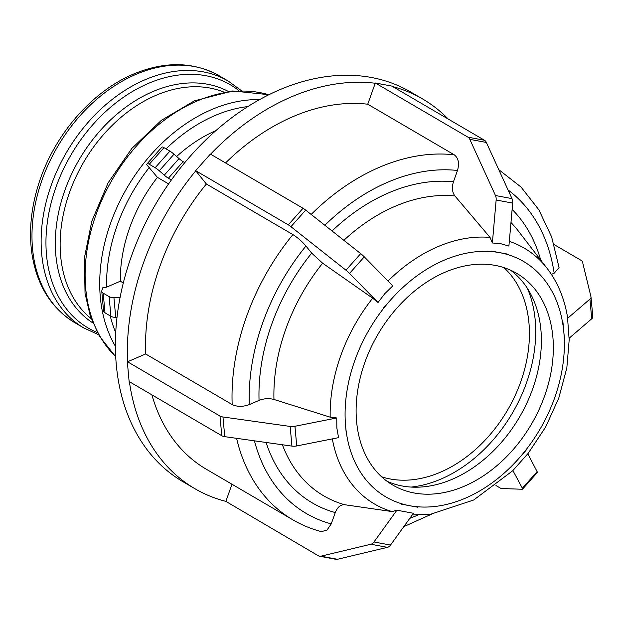 <?xml version="1.0" encoding="UTF-8"?>
<svg xmlns="http://www.w3.org/2000/svg" width="624" height="624" viewBox="0 0 624 624"><rect width="100%" height="100%" fill="white"/><g stroke="black" fill="none" stroke-linecap="round" stroke-linejoin="round"><path stroke-width="0.94" d="M511.282 466.947L526.032 450.372M513.061 470.348L527.803 453.765L537.116 471.643L522.374 488.225L512.928 470.59M495.971 485.542L499.879 487.82A7.363 1.349 41.6 0 0 501.602 488.53L522.202 489.247A7.363 1.349 41.6 0 0 522.53 489.146L537.272 472.571A7.363 1.349 -138.4 0 0 537.116 471.643M522.374 488.225A7.363 1.349 41.6 0 1 522.53 489.146M401.271 504.13L417.807 507.234M396.911 510.19L413.447 513.287L390.515 545.064L373.987 541.967L396.911 510.19L392.09 511.571L344.62 504.722A166.834 120.939 -59.7 0 1 282.399 444.764M236.605 438.329A203.12 147.248 120.3 0 0 292.796 519.8C301.696 525.002 311.189 528.934 321.282 531.609L326.937 530.189L331.235 523.887L335.275 512.577C337.49 507.133 340.61 504.52 344.62 504.722M129.386 381.693A225.685 163.613 120.3 0 0 194.875 488.686A225.685 163.613 120.3 0 0 225.857 501.376L231.98 484.24M225.857 501.376L318.412 555.82A7.363 4.906 100.6 0 0 319.496 556.226L336.024 559.322A7.363 4.906 -79.4 0 0 337.459 559.283L320.923 556.187A7.363 4.906 100.6 0 1 319.496 556.226M320.923 556.187L370.898 544.245L387.434 547.342A7.363 4.906 -79.4 0 0 390.515 545.064M373.987 541.967A7.363 4.906 100.6 0 1 370.898 544.245M387.434 547.342L337.459 559.283M345.158 421.255L346.109 431.644M336.757 417.971L336.843 427.97L338.551 437.65L296.735 445.949L294.941 426.27L336.757 417.971L330.182 417.167L273.959 399.461A166.834 120.939 -59.7 0 1 322.639 263.203L311.665 253.126L305.947 246.02C302.016 241.426 297.671 237.619 292.898 234.593L206.365 183.994L195.772 170.828A225.685 163.613 120.3 0 0 127.561 361.764L145.649 353.972L232.175 404.57C237.19 406.903 242.9 406.91 249.296 404.602L259.054 400.39C264.092 398.455 269.061 398.143 273.959 399.461M127.561 361.764L219.983 416.044L221.777 435.716A7.363 3.557 -5.2 0 0 224.757 436.66L222.963 416.98A7.363 3.557 174.8 0 1 219.983 416.044M222.963 416.98L290.152 426.434L291.938 446.105A7.363 3.557 -5.2 0 0 296.735 445.949M294.941 426.27A7.363 3.557 174.8 0 1 290.152 426.434M291.938 446.105L224.757 436.66M221.777 435.716L129.129 381.537L127.335 361.858M116.992 317.366L115.729 317.359L113.935 297.687A7.363 3.557 174.8 0 1 109.122 296.618L110.908 316.298A7.363 3.557 -5.2 0 0 115.729 317.359M110.908 316.298L105.004 312.842L103.21 293.163A7.363 3.557 174.8 0 1 101.774 291.291A7.363 3.557 174.8 0 1 101.845 290.612L102.671 287.836L106.595 287.141L120.323 281.221L123.295 282.961M101.774 291.291L103.561 310.97A7.363 3.557 -5.2 0 0 105.004 312.842M103.21 293.163L109.122 296.618M113.935 297.687L120.026 297.695M394.532 295.55L383.432 308.038M383.425 308.038L386.747 304.309M392.753 285.917L384.829 293.647L378.011 302.5L349.541 273.421L364.283 256.838L392.753 285.917M288.288 224.843L195.64 170.664L210.382 154.081L303.03 208.268L288.288 224.843A7.363 1.349 41.6 0 1 290.94 226.699L305.682 210.116A7.363 1.349 -138.4 0 0 303.03 208.268M305.682 210.116L360.703 253.625L345.961 270.2A7.363 1.349 41.6 0 1 349.541 273.421M364.283 256.838A7.363 1.349 -138.4 0 0 360.703 253.625M378.011 302.5L372.668 298.217L322.639 263.203M345.961 270.2L290.94 226.699M168.613 183.901L157.42 177.356L146.671 164.65L147.178 163.706A7.363 1.349 41.6 0 1 147.217 163.66A7.363 1.349 41.6 0 1 149.261 164.26L164.003 147.677A7.363 1.349 -138.4 0 0 161.959 147.077A7.363 1.349 -138.4 0 0 161.92 147.124M171.382 179.977L168.394 178.23L183.136 161.655A7.363 1.349 41.6 0 1 179.033 158.59L164.291 175.165A7.363 1.349 -138.4 0 0 168.394 178.23M164.291 175.165L159.276 170.781L174.018 154.198A7.363 1.349 -138.4 0 0 169.907 151.133L155.165 167.716A7.363 1.349 41.6 0 1 159.276 170.781M155.165 167.716L149.261 164.26M164.003 147.677L169.907 151.133M174.018 154.198L179.033 158.59M183.136 161.655L184.805 162.63M508.186 254.233L491.65 251.137M508.903 246.082L500.705 243.695L492.367 242.986L496.142 200.008L512.678 203.104L508.903 246.082M467.969 137.171L375.32 82.992L391.849 86.089L484.497 140.267L467.969 137.171A7.363 4.906 100.6 0 1 469.825 139.363L486.361 142.459A7.363 4.906 -79.4 0 0 484.497 140.267M486.361 142.459L512.008 198.627L495.472 195.53A7.363 4.906 100.6 0 1 496.142 200.008M512.678 203.104A7.363 4.906 -79.4 0 0 512.008 198.627M492.367 242.986L490.027 237.409L454.919 195.959C452.174 192.215 451.682 187.496 453.445 181.787L457.486 170.477C459.521 163.309 458.445 158.09 454.264 154.814L367.739 104.208L375.227 83.249A225.685 163.613 120.3 0 0 210.569 154.19M495.472 195.53L469.825 139.363M411.185 487.071A130.502 94.606 120.3 0 0 491.977 441.238A130.502 94.606 120.3 0 0 527.397 288.358M563.347 326.75L563.839 332.163L563.347 326.75M564.736 342.007L562.957 322.312M554.081 244.553L581.131 260.372A7.363 3.557 174.8 0 1 582.527 261.986L590.967 296.767A7.363 3.557 174.8 0 1 591.006 297.016A7.363 3.557 174.8 0 1 589.93 299.114L591.716 318.794L569.049 338.294L567.481 316.883C564.377 298.295 557.638 282.196 547.271 268.577A148.223 107.453 120.3 0 0 509.317 241.371M551.398 274.381L554.167 273.187L559.073 267.641L551.663 237.003L538.871 209.82L521.048 187.075L498.779 169.666M367.739 104.208A203.12 147.248 120.3 0 0 225.537 162.95M206.365 183.994A203.12 147.248 120.3 0 0 145.649 353.972M151.905 394.859A203.12 147.248 120.3 0 0 206.263 469.201L292.796 519.8M448.289 119.09A225.685 163.613 120.3 0 0 422.737 99.044A225.685 163.613 120.3 0 0 392.738 86.603M215.896 130.634A132.015 95.698 120.3 0 0 176.654 156.507M157.42 177.356A132.015 95.698 120.3 0 0 120.323 281.221M591.716 318.794A7.363 3.557 -5.2 0 0 592.8 316.696L591.006 297.016M567.263 318.614L589.93 299.114M552.864 336.898A122.655 88.92 120.3 0 0 516.649 273.32A122.655 88.92 120.3 0 0 407.846 296.899A122.655 88.92 120.3 0 0 356.593 421.504A122.655 88.92 120.3 0 0 392.808 485.082A122.655 88.92 120.3 0 0 501.61 461.503A122.655 88.92 120.3 0 0 552.864 336.898M422.737 99.044L410.779 92.048A225.685 163.613 120.3 0 0 155.61 204.274A225.685 163.613 120.3 0 0 182.91 481.689L194.875 488.686M387.013 481.26A122.655 88.92 120.3 0 0 492.999 451.308A122.655 88.92 120.3 0 0 540.907 329.901A122.655 88.92 120.3 0 0 510.479 270.145M381.607 476.791A122.655 88.92 120.3 0 0 484.325 440.981A122.655 88.92 120.3 0 0 528.941 322.904A122.655 88.92 120.3 0 0 503.935 267.618M490.027 237.409A148.223 107.453 120.3 0 0 437.564 246.808A148.223 107.453 120.3 0 0 387.995 281.057M443.906 260.302A136.375 98.865 -59.7 0 1 499.918 252.712A136.375 98.865 -59.7 0 1 563.839 332.163A136.375 98.865 -59.7 0 1 518.653 458.656A136.375 98.865 -59.7 0 1 409.539 505.69A136.375 98.865 -59.7 0 1 345.618 426.231A136.375 98.865 -59.7 0 1 390.803 299.746A136.375 98.865 -59.7 0 1 443.906 260.302M372.668 298.217A148.223 107.453 120.3 0 0 330.182 417.167M332.327 438.883A148.223 107.453 120.3 0 0 392.09 511.571M510.97 222.526A166.834 120.939 -59.7 0 1 518.271 230.942L547.271 268.577M343.871 240.318A166.834 120.939 -59.7 0 1 454.919 195.959M540.688 260.036A178.682 129.535 120.3 0 0 512.125 209.414M453.445 181.787A178.682 129.535 120.3 0 0 332.054 230.974M311.665 253.126A178.682 129.535 120.3 0 0 259.054 400.39M266.081 442.471A178.682 129.535 120.3 0 0 335.275 512.577M508.053 189.977A190.858 138.356 -59.7 0 1 554.167 273.187M324.847 225.272A190.858 138.356 -59.7 0 1 457.486 170.477M249.296 404.602A190.858 138.356 -59.7 0 1 305.947 246.02M331.235 523.887A190.858 138.356 -59.7 0 1 254.444 440.833M454.264 154.814A203.12 147.248 120.3 0 0 311.158 214.445M292.898 234.593A203.12 147.248 120.3 0 0 232.175 404.57M115.713 332.623A149.113 108.092 -59.7 0 1 110.237 315.908M106.595 287.141A149.113 108.092 -59.7 0 1 149.386 167.365M166.054 148.879A149.113 108.092 -59.7 0 1 214.617 115.697A149.113 108.092 -59.7 0 1 247.915 106.564M259.615 99.614A154.019 111.649 120.3 0 0 211.31 109.715A154.019 111.649 120.3 0 0 115.393 346.234M219.149 75.754C193.409 61.534 164.783 61.004 133.279 74.178C90.847 92.024 52.79 136.859 38.08 185.843C31.005 209.009 28.915 231.325 31.793 252.798C36.551 284.7 50.872 307.991 74.755 322.663A143.013 103.678 -59.7 0 1 36.769 197.582A143.013 103.678 -59.7 0 1 135.611 74.521A143.013 103.678 -59.7 0 1 219.149 75.754L228.298 81.104A143.013 103.678 120.3 0 0 144.76 79.872A143.013 103.678 120.3 0 0 45.919 202.933A143.013 103.678 120.3 0 0 83.905 328.013L98.553 334.682M97.391 332.561A140.86 102.118 -59.7 0 1 49.171 211.474A140.86 102.118 -59.7 0 1 148.021 83.561A140.86 102.118 -59.7 0 1 238.875 90.628M228.283 91.416A134.168 97.266 120.3 0 0 152.529 91.72A134.168 97.266 120.3 0 0 60.294 205.226A134.168 97.266 120.3 0 0 92.882 322.943M91.252 318.7A132.015 95.698 -59.7 0 1 66.316 202.441A132.015 95.698 -59.7 0 1 155.797 95.41A132.015 95.698 -59.7 0 1 223.782 92.071M115.697 356.655A154.019 111.649 -59.7 0 1 93.811 221.177A154.019 111.649 -59.7 0 1 196.724 101.182A154.019 111.649 -59.7 0 1 268.85 94.77M417.916 515.065A190.858 138.356 -59.7 0 1 409.804 518.326M161.959 147.077L147.217 163.66M412.253 514.933L430.88 514.168L473.686 500.003L512.936 470.597M527.834 453.827L545.571 427.167L558.776 398.089L566.834 367.934L569.338 338.044M74.755 322.663L83.905 328.013M241.293 90.597L228.298 81.104M115.705 356.795L99.333 336.047L90.277 315.916L85.036 293.319L84.396 257.946L91.814 221.185L108.124 182.832L131.875 148.379L161.335 120.354L194.399 100.846L232.635 90.964L268.975 94.708M431.886 514.028L403.814 526.64"/></g></svg>
